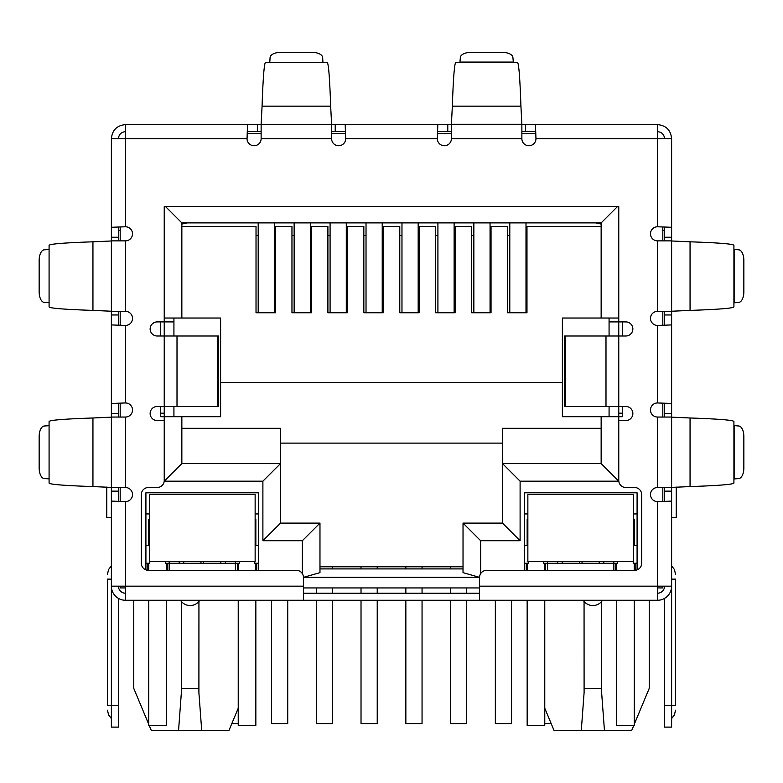 <?xml version="1.0" encoding="UTF-8"?>
<svg xmlns="http://www.w3.org/2000/svg" width="783" height="783" viewBox="0 0 783 783"><rect width="100%" height="100%" fill="white"/><g stroke="black" fill="none" stroke-linecap="round" stroke-linejoin="round"><path stroke-width="1.17" d="M217.733 336.005L218.477 336.005L218.477 406.475L177.007 406.475L177.007 336.005L217.733 336.005L217.733 406.475M177.007 336.005L157.187 336.005A7.047 7.047 0 0 1 150.14 328.958A7.047 7.047 0 0 1 157.187 321.911L164.234 321.911L164.234 206.692L618.766 206.692L618.766 321.911L625.813 321.911A7.047 7.047 0 0 1 632.86 328.958A7.047 7.047 0 0 1 625.813 336.005L564.523 336.005L564.523 406.475L625.813 406.475A7.047 7.047 0 0 1 632.86 413.522A7.047 7.047 0 0 1 625.813 420.569L618.766 420.569L618.766 480.468A7.047 7.047 0 0 0 625.813 487.515L634.621 487.515A7.047 7.047 0 0 1 641.668 494.562L641.668 563.271A7.047 7.047 0 0 1 634.621 570.318L486.635 570.318A7.047 7.047 0 0 0 479.587 577.365L479.587 600.267L303.413 600.267L303.413 577.365A7.047 7.047 0 0 0 296.365 570.318L148.379 570.318A7.047 7.047 0 0 1 141.332 563.271L141.332 494.562A7.047 7.047 0 0 1 148.379 487.515L157.187 487.515A7.047 7.047 0 0 0 164.234 480.468L164.234 420.569L157.187 420.569A7.047 7.047 0 0 1 150.14 413.522A7.047 7.047 0 0 1 157.187 406.475L177.007 406.475M479.587 593.22L303.413 593.22M261.131 131.642L247.545 131.642L247.545 124.595L451.399 124.595L451.399 138.689A7.047 7.047 0 0 1 444.353 145.736A7.047 7.047 0 0 1 437.305 138.689L345.695 138.689L345.186 124.595L345.695 138.689A7.047 7.047 0 0 1 338.647 145.736A7.047 7.047 0 0 1 331.601 138.689L331.601 124.595L261.131 124.595L261.131 138.689A7.047 7.047 0 0 1 254.084 145.736A7.047 7.047 0 0 1 247.037 138.689L111.382 138.689C112.223 130.125 116.921 125.427 125.476 124.595L125.476 226.776L111.382 227.285L125.476 226.776A7.047 7.047 0 0 1 132.523 233.823A7.047 7.047 0 0 1 125.476 240.87L111.382 240.87L111.382 311.34L125.476 311.34A7.047 7.047 0 0 1 132.523 318.387A7.047 7.047 0 0 1 125.476 325.434L125.476 402.951L111.382 403.46L125.476 402.951A7.047 7.047 0 0 1 132.523 409.998A7.047 7.047 0 0 1 125.476 417.045L111.382 417.045L111.382 487.515L125.476 487.515A7.047 7.047 0 0 1 132.523 494.562A7.047 7.047 0 0 1 125.476 501.609L125.476 600.267L303.413 600.267M479.587 600.267L657.524 600.267L657.524 586.173L671.618 586.173L671.618 501.1L657.524 501.609A7.047 7.047 0 0 1 650.477 494.562A7.047 7.047 0 0 1 657.524 487.515L671.618 487.515L671.618 417.045L657.524 417.045A7.047 7.047 0 0 1 650.477 409.998A7.047 7.047 0 0 1 657.524 402.951L671.618 403.46L671.618 324.925L657.524 325.434A7.047 7.047 0 0 1 650.477 318.387A7.047 7.047 0 0 1 657.524 311.34L671.618 311.34L671.618 240.87L657.524 240.87A7.047 7.047 0 0 1 650.477 233.823A7.047 7.047 0 0 1 657.524 226.776L671.618 227.285L671.618 138.689C670.786 130.135 666.088 125.437 657.524 124.595L657.524 138.689L671.618 138.689M664.571 240.87L664.571 237.249L671.618 237.249L671.618 227.285L657.524 226.776L657.524 138.689L535.964 138.689A7.047 7.047 0 0 1 528.916 145.736A7.047 7.047 0 0 1 521.87 138.689L521.87 124.595L535.455 124.595L535.964 138.689L535.455 124.595L657.524 124.595M111.382 487.408L111.382 417.153L92.942 417.985C64.304 418.964 49.681 420.138 49.084 421.508L49.084 483.052C49.672 484.423 64.284 485.597 92.942 486.576L111.382 487.408M111.382 311.233L111.382 240.978L92.942 241.81C64.304 242.789 49.681 243.963 49.084 245.333L49.084 306.877C49.672 308.248 64.284 309.422 92.942 310.401L111.382 311.233M49.084 478.99L49.084 425.57M49.084 302.815L49.084 249.395M48.859 425.717L44.279 426.001A10.571 5.285 -90 0 0 39.15 436.562L39.15 467.999A10.571 5.285 -90 0 0 44.279 478.56L48.859 478.844M48.859 249.542L44.279 249.826A10.571 5.285 -90 0 0 39.15 260.387L39.15 291.824A10.571 5.285 -90 0 0 44.279 302.385L48.859 302.669M331.601 124.262L330.661 106.155C329.682 77.517 328.508 62.894 327.137 62.297L265.594 62.297C264.223 62.885 263.049 77.497 262.07 106.155L261.131 124.262M269.655 62.297L323.076 62.297M322.929 62.072L322.645 57.492A10.571 5.285 0 0 0 312.084 52.363L280.647 52.363A10.571 5.285 0 0 0 270.086 57.492L269.802 62.072M437.305 138.689L437.814 124.595L437.305 138.689M451.399 131.642L437.814 131.642M525.491 124.595L525.491 131.642L521.87 131.642M525.491 131.642L535.455 131.642M335.222 124.595L335.222 131.642L345.186 131.642M335.222 131.642L331.601 131.642M125.476 124.595L247.545 124.595L247.037 138.689L247.545 131.642M520.93 106.155L521.87 124.595L451.399 124.595L452.339 106.155L520.93 106.155C519.951 77.517 518.777 62.894 517.406 62.297L455.863 62.297C454.492 62.885 453.318 77.497 452.339 106.155M459.924 62.297L460.355 57.492A10.571 5.285 180 0 1 470.916 52.363L502.353 52.363A10.571 5.285 180 0 1 512.914 57.492L513.345 62.297M690.058 241.81L671.618 240.978L671.618 311.233L690.058 310.401C718.696 309.422 733.319 308.248 733.916 306.877L733.916 245.333C733.328 243.963 718.716 242.789 690.058 241.81L690.058 310.401M733.916 249.395L738.721 249.826A10.571 5.285 -90 0 1 743.85 260.387L743.85 291.824A10.571 5.285 -90 0 1 738.721 302.385L733.916 302.815M690.058 417.985L671.618 417.153L671.618 487.408L690.058 486.576C718.696 485.597 733.319 484.423 733.916 483.052L733.916 421.508C733.328 420.138 718.716 418.964 690.058 417.985L690.058 486.576M733.916 425.57L738.721 426.001A10.571 5.285 -90 0 1 743.85 436.562L743.85 467.999A10.571 5.285 -90 0 1 738.721 478.56L733.916 478.99M125.476 131.642C121.199 132.063 118.85 134.412 118.429 138.689M657.524 131.642C661.801 132.063 664.15 134.412 664.571 138.689M118.429 487.515L118.429 491.137L111.382 491.137L111.382 556.224L111.382 501.1L125.476 501.609L111.382 501.1L111.382 586.173L303.413 586.173M118.429 311.34L118.429 314.962L111.382 314.962L111.382 324.925L125.476 325.434L111.382 324.925L111.382 413.424L118.429 413.424L118.429 417.045M671.618 311.34L671.618 403.46L657.524 402.951L657.524 325.434L671.618 324.925L671.618 417.045M479.587 586.173L657.524 586.173L657.524 501.609L671.618 501.1L671.618 491.137L664.571 491.137L664.571 487.515M111.382 138.689L111.382 237.249L118.429 237.249L118.429 240.87M125.476 593.22A7.047 7.047 0 0 1 118.429 586.173M125.476 600.267A14.094 14.094 0 0 1 111.382 586.173L111.382 705.268L118.429 705.268L118.429 598.378M118.429 491.137L118.429 501.443M111.382 491.137L111.382 487.515M111.382 423.985L111.382 413.424M118.429 413.424L118.429 403.46M118.429 314.962L118.429 324.925M111.382 314.962L111.382 311.34M111.382 247.81L111.382 237.249M118.429 237.249L118.429 227.285M111.382 579.126L107.506 579.126C107.506 572.745 107.506 572.745 107.506 579.126C107.506 572.745 107.506 572.745 107.506 579.126L107.506 705.268L111.382 705.268L111.382 727.113L118.429 727.113L118.429 705.268M118.429 230.3L120.191 230.3M107.506 705.268C107.506 711.649 107.506 711.649 107.506 705.268C107.506 711.649 107.506 711.649 107.506 705.268M671.618 314.962L664.571 314.962L664.571 324.925M664.571 314.962L664.571 311.34M664.571 417.045L664.571 403.46M671.618 487.515L671.618 491.137M664.571 491.137L664.571 501.1M664.571 598.378L664.571 727.113L671.618 727.113L671.618 586.173A14.094 14.094 0 0 1 657.524 600.267M657.524 593.22A7.047 7.047 0 0 0 664.571 586.173M664.571 237.249L664.571 227.285M671.618 237.249L671.618 240.87M662.81 230.3L664.571 230.3M671.618 517.465L676.238 517.465L676.238 487.055M671.618 579.126C671.618 561.959 671.618 561.959 671.618 579.126L675.494 579.126C675.494 572.745 675.494 572.745 675.494 579.126C675.494 572.745 675.494 572.745 675.494 579.126L675.494 705.268C675.494 711.649 675.494 711.649 675.494 705.268C675.494 711.649 675.494 711.649 675.494 705.268L664.571 705.268M111.382 517.465L106.762 517.465L106.762 487.055M584.059 601.422L584.098 692.671L581.28 730.637L554.11 730.637L544.772 708.224M649.244 600.267L649.244 688.355L634.269 724.295M181.323 601.422L181.362 692.671L178.544 730.637L151.373 730.637L149.171 725.352M148.731 724.295L133.756 688.355L133.756 600.267M247.311 133.404L261.131 133.404M331.601 133.404L345.42 133.404M437.58 133.404L451.399 133.404M521.87 133.404L535.689 133.404M120.191 586.173L120.191 587.935L125.476 587.935M657.524 587.935L662.81 587.935L662.81 586.173M479.587 587.935L303.413 587.935M622.289 321.911L622.289 336.005M622.289 406.475L622.289 416.693L562.39 416.693L562.39 318.035L618.766 318.035L618.766 206.692M160.711 321.911L160.711 336.005M160.711 406.475L160.711 416.693L181.852 416.693L181.852 463.556L181.852 416.693L220.61 416.693L220.61 382.515L562.39 382.515M662.81 227.05L662.81 240.87M662.81 311.34L662.81 325.16M662.81 403.225L662.81 417.045M662.81 487.515L662.81 501.335M145.912 569.867L145.912 492.801L258.664 492.801L258.664 570.318M524.336 570.318L524.336 492.801L637.088 492.801L637.088 569.867M609.076 321.911L618.766 321.911L618.766 481.173L520.108 481.173L520.108 540.72L480.645 540.72L463.027 523.103L463.027 572.647L479.587 577.355L303.413 577.365L319.973 572.647L319.973 523.103L280.51 523.103L280.51 463.556L181.852 463.556L164.234 481.173L164.234 321.911L173.924 321.911M120.191 501.335L120.191 487.515M120.191 417.045L120.191 403.225M120.191 325.16L120.191 311.34M120.191 240.87L120.191 227.05M167.229 570.318L167.229 563.271M235.409 570.318L235.409 563.271L169.167 563.271L169.167 570.318M237.347 563.271L237.347 570.318M256.726 563.271L256.726 570.318M526.274 563.271L526.274 570.318M545.653 563.271L545.653 570.318M613.833 570.318L613.833 563.271L547.591 563.271L547.591 570.318M615.771 563.271L615.771 570.318M635.15 563.271L635.15 570.298M147.85 563.271L147.85 570.298M583.218 600.267A11.451 11.451 0 0 0 602.519 600.267M180.482 600.267A11.451 11.451 0 0 0 199.782 600.267M618.766 413.17L622.289 413.17M611.719 321.911L618.766 321.559M601.148 226.424L526.979 226.424L526.979 312.75L507.599 312.75L507.599 226.424L491.039 226.424L491.039 312.75L471.66 312.75L471.66 226.424L455.099 226.424L455.099 312.75L435.72 312.75L435.72 226.424L419.159 226.424L419.159 312.75L399.78 312.75L399.78 226.424L383.22 226.424L383.22 312.75L363.841 312.75L363.841 226.424L347.28 226.424L347.28 312.75L327.901 312.75L327.901 226.424L311.34 226.424L311.34 312.75L291.961 312.75L291.961 226.424L275.401 226.424L275.401 312.75L256.021 312.75L256.021 226.424L181.852 226.424L181.852 318.035L220.61 318.035L220.61 382.515M164.234 206.692L164.234 318.035L181.852 318.035L181.852 222.901L601.148 222.901L601.148 318.035M160.711 413.17L164.234 413.17M171.281 321.911L164.234 321.559M520.108 540.72L502.49 523.103L463.027 523.103M520.108 481.173L502.49 463.556L502.49 523.103M618.766 481.173L601.148 463.556L502.49 463.556L502.49 428.321L601.148 428.321M601.148 416.693L601.148 463.556M617.356 206.692L601.148 222.901M165.644 206.692L181.852 222.901L181.852 224.075L187.137 222.901M302.355 573.655L302.355 540.72L262.892 540.72L262.892 481.173L280.51 463.556L280.51 428.321L181.852 428.321M262.892 540.72L280.51 523.103M302.355 540.72L319.973 523.103M463.027 572.647L463.027 568.908L319.973 568.908L319.973 572.647M169.167 561.509L169.167 563.271L165.291 563.271L165.291 561.509M239.285 561.509L239.285 563.271L235.409 563.271L235.409 561.509M258.664 563.271L254.788 563.271L254.788 561.509M258.664 545.653L255.141 545.653M258.664 513.942L255.141 513.942M527.859 513.942L524.336 513.942M524.336 563.271L528.212 563.271L528.212 561.509M527.859 545.653L524.336 545.653M547.591 561.509L547.591 563.271L543.715 563.271L543.715 561.509M617.709 561.509L617.709 563.271L613.833 563.271L613.833 561.509M637.088 563.271L633.212 563.271L633.212 561.509M637.088 545.653L633.564 545.653M637.088 513.942L633.564 513.942M280.51 443.119L502.49 443.119M149.436 513.942L145.912 513.942M145.912 563.271L149.788 563.271L149.788 561.509M149.436 545.653L145.912 545.653M633.829 725.352L631.627 730.637L581.28 730.637M238.228 708.224L228.89 730.637L178.544 730.637M601.148 224.075L595.863 222.901M179.17 563.271L179.17 561.509M225.406 561.509L225.406 563.271M557.594 561.509L557.594 563.271M603.83 561.509L603.83 563.271M604.456 730.637L601.638 692.671L601.677 601.422M584.059 688.355L601.677 688.355M201.72 730.637L198.902 692.671L198.941 601.422M181.323 688.355L198.941 688.355M173.924 318.035L173.924 336.005M173.924 406.475L173.924 416.693M609.076 318.035L609.076 336.005M609.076 406.475L609.076 416.693M463.027 566.794L319.973 566.794M450.519 566.794L450.519 568.908M450.519 587.935L450.519 593.22M450.519 600.267L450.519 723.59L466.727 723.59L466.727 600.267M466.727 593.22L466.727 587.935M454.12 312.75L454.12 222.901M437.912 312.75L437.912 222.901M316.352 587.935L316.352 593.22M316.352 600.267L316.352 723.59L332.56 723.59L332.56 600.267M332.56 593.22L332.56 587.935M332.56 568.908L332.56 566.794M346.292 312.75L346.292 222.901M330.083 312.75L330.083 222.901M231.827 723.59L238.228 723.59M274.402 312.75L274.402 222.901M258.194 312.75L258.194 222.901M495.345 600.267L495.345 723.59L511.553 723.59L511.553 600.267M490.06 312.75L490.06 222.901M473.852 312.75L473.852 222.901M361.022 566.794L361.022 568.908M361.022 587.935L361.022 593.22M361.022 600.267L361.022 723.59L377.23 723.59L377.23 600.267M377.23 593.22L377.23 587.935M377.23 568.908L377.23 566.794M382.231 312.75L382.231 222.901M366.023 312.75L366.023 222.901M544.772 723.59L551.173 723.59M526 312.75L526 222.901M509.792 312.75L509.792 222.901M405.848 566.794L405.848 568.908M405.848 587.935L405.848 593.22M405.848 600.267L405.848 723.59L422.057 723.59L422.057 600.267M422.057 593.22L422.057 587.935M422.057 568.908L422.057 566.794M418.181 312.75L418.181 222.901M401.973 312.75L401.973 222.901M271.525 600.267L271.525 723.59L287.733 723.59L287.733 600.267M294.144 222.901L294.144 312.75M310.352 222.901L310.352 312.75M202.288 494.562L149.436 494.562L149.436 561.509L255.141 561.509L255.141 494.562L202.288 494.562M149.436 519.227L149.436 536.844L148.731 536.844L148.731 519.227L149.436 519.227M255.141 519.227L255.845 519.227L255.845 536.844L255.141 536.844M166.348 563.271L166.348 570.318M166.348 600.267L166.348 725.352L148.731 725.352L148.731 600.267M148.731 570.318L148.731 563.271M148.731 545.653L148.731 536.844M255.845 536.844L255.845 545.653M255.845 600.267L255.845 725.352L238.228 725.352L238.228 600.267M238.228 570.318L238.228 563.271M255.845 563.271L255.845 570.318M580.712 494.562L527.859 494.562L527.859 561.509L633.564 561.509L633.564 494.562L580.712 494.562M633.564 519.227L634.269 519.227L634.269 536.844L633.564 536.844M527.859 536.844L527.155 536.844L527.155 519.227L527.859 519.227M544.772 563.271L544.772 570.318M544.772 600.267L544.772 725.352L527.155 725.352L527.155 600.267M527.155 570.318L527.155 563.271M527.155 545.653L527.155 536.844M634.269 536.844L634.269 545.653M634.269 600.267L634.269 725.352L616.652 725.352L616.652 600.267M616.652 570.318L616.652 563.271M634.269 563.271L634.269 570.318M605.993 336.005L605.993 406.475M565.267 336.005L565.267 406.475M657.524 487.515L657.524 417.045M657.524 311.34L657.524 240.87M521.87 138.689L451.399 138.689M331.601 138.689L261.131 138.689M125.476 240.87L125.476 311.34M125.476 417.045L125.476 487.515M92.942 417.985L92.942 486.576M92.942 241.81L92.942 310.401M330.661 106.155L262.07 106.155M447.778 131.642L447.778 124.595M257.509 131.642L257.509 124.595M451.399 124.262L521.87 124.262M460.071 62.072L513.198 62.072M734.141 249.542L734.141 302.669M734.141 425.717L734.141 478.844M664.571 413.424L671.618 413.424M480.645 540.72L480.645 573.655M262.892 481.173L164.234 481.173M220.816 561.509L220.816 563.271M562.184 563.271L562.184 561.509M599.24 561.509L599.24 563.271M183.76 563.271L183.76 561.509M203.609 561.509L203.609 563.271M579.391 563.271L579.391 561.509M582.033 561.509L582.033 563.271M200.967 563.271L200.967 561.509M526.979 235.585L526 235.585M509.792 235.585L507.599 235.585M491.039 235.585L490.06 235.585M473.852 235.585L471.66 235.585M455.099 235.585L454.12 235.585M437.912 235.585L435.72 235.585M419.159 235.585L418.181 235.585M401.973 235.585L399.78 235.585M383.22 235.585L382.231 235.585M366.023 235.585L363.841 235.585M347.28 235.585L346.292 235.585M330.083 235.585L327.901 235.585M311.34 235.585L310.352 235.585M294.144 235.585L291.961 235.585M275.401 235.585L274.402 235.585M258.194 235.585L256.021 235.585M255.845 542.13L255.141 542.13M149.436 542.13L148.731 542.13M634.269 542.13L633.564 542.13M527.859 542.13L527.155 542.13M111.382 565.845L108.524 569.593L107.506 574.193M111.382 718.549L108.524 714.801L107.506 710.201M671.618 718.549L674.476 714.801L675.494 710.201M671.618 565.845L674.476 569.593L675.494 574.193"/></g></svg>
